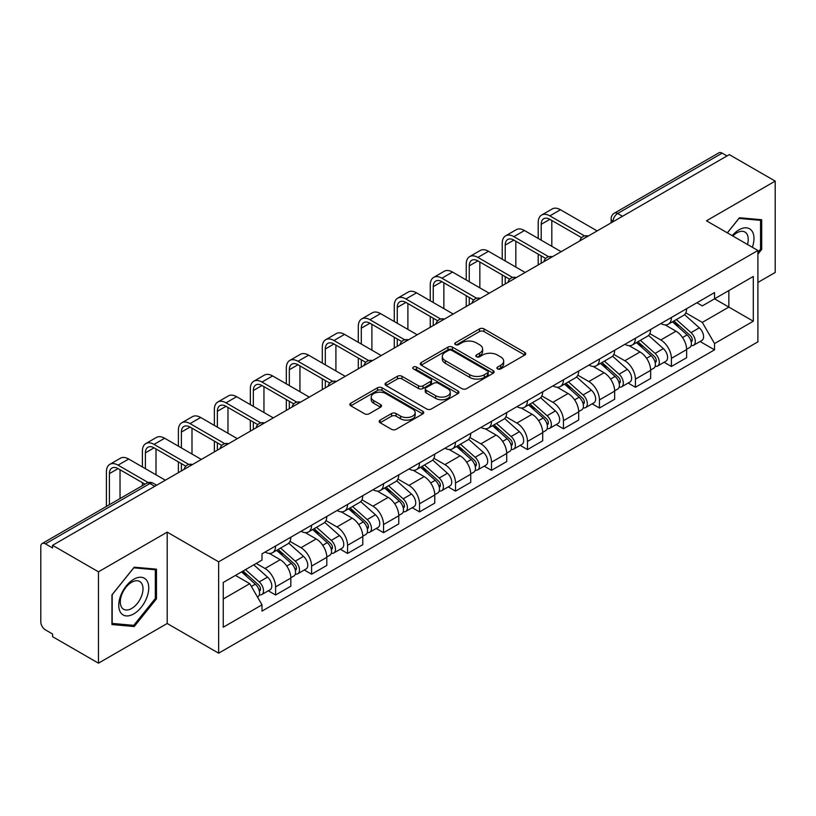 <?xml version="1.0" encoding="UTF-8"?>
<svg xmlns="http://www.w3.org/2000/svg" width="816" height="816" viewBox="0 0 816 816"><rect width="100%" height="100%" fill="white"/><g stroke="black" fill="none" stroke-linecap="round" stroke-linejoin="round"><path stroke-width="1.22" d="M497.556 368.914A2.244 1.295 0 0 0 500.728 368.914L524.78 355.031A3.203 1.846 0 0 0 525.718 353.716A3.203 1.846 0 0 0 524.78 352.41L484.031 328.889A3.203 1.846 0 0 0 479.502 328.889L455.45 342.771A2.244 1.295 0 0 0 454.787 343.689A2.244 1.295 0 0 0 455.45 344.607A2.244 1.295 0 0 0 458.612 344.607L461.734 342.802A10.241 5.916 0 0 1 476.218 342.802L479.614 344.77A10.241 5.916 0 0 1 482.613 348.952A10.241 5.916 0 0 1 479.614 353.134L476.503 354.929A2.244 1.295 0 0 0 475.85 355.847A2.244 1.295 0 0 0 476.503 356.755A2.244 1.295 0 0 0 479.675 356.755L482.786 354.96A10.241 5.916 0 0 1 497.27 354.96L500.667 356.918A10.241 5.916 0 0 1 503.676 361.1A10.241 5.916 0 0 1 500.667 365.293L497.556 367.088A2.244 1.295 0 0 0 496.903 367.996A2.244 1.295 0 0 0 497.556 368.914L497.556 367.088M380.113 420.118A3.203 1.846 0 0 0 379.175 421.433A3.203 1.846 0 0 0 380.113 422.739L391.547 429.338A3.203 1.846 0 0 0 396.076 429.338L422.79 413.916A3.203 1.846 0 0 0 423.728 412.61A3.203 1.846 0 0 0 422.79 411.295L382.041 387.773A3.203 1.846 0 0 0 377.512 387.773L350.798 403.196A3.203 1.846 0 0 0 349.86 404.501A3.203 1.846 0 0 0 350.798 405.807L364.599 413.783A3.203 1.846 0 0 0 369.128 413.783L380.562 407.184A3.203 1.846 0 0 0 381.5 405.878A3.203 1.846 0 0 0 380.562 404.563L373.718 400.615A8.568 4.947 0 0 1 371.209 397.117A8.568 4.947 0 0 1 376.492 392.547A8.568 4.947 0 0 1 385.825 393.618L412.661 409.112A8.568 4.947 0 0 1 415.171 412.61A8.568 4.947 0 0 1 409.877 417.17A8.568 4.947 0 0 1 400.544 416.099L396.076 413.518A3.203 1.846 0 0 0 391.547 413.518L380.113 420.118L380.113 422.739M218.637 561.836L167.198 532.134L98.461 571.822L52.561 545.323L729.3 154.612L775.2 181.111L706.462 220.799L757.901 250.492L218.637 561.836L218.637 653.188L757.901 341.843L757.901 250.492M461.958 388.681A3.203 1.846 0 0 0 466.487 388.681L493.201 373.259A3.203 1.846 0 0 0 494.139 371.953A3.203 1.846 0 0 0 493.201 370.648L452.452 347.116A3.203 1.846 0 0 0 447.923 347.116L421.209 362.539A3.203 1.846 0 0 0 420.271 363.854A3.203 1.846 0 0 0 421.209 365.16L461.958 388.681M414.293 369.403A2.244 1.295 0 0 1 416.568 369.719L416.568 367.057L457.99 390.976A3.203 1.846 0 0 1 458.929 392.282A3.203 1.846 0 0 1 457.99 393.587L431.276 409.01A3.203 1.846 0 0 1 426.748 409.01L385.999 385.478L385.999 382.867A3.203 1.846 0 0 0 385.06 384.173A3.203 1.846 0 0 0 385.999 385.478M385.999 382.867L397.433 376.268A3.203 1.846 0 0 1 401.962 376.268L418.486 385.815A3.203 1.846 0 0 0 423.014 385.815L430.603 381.429A3.203 1.846 0 0 0 431.542 380.123A3.203 1.846 0 0 0 430.603 378.818L413.396 368.883A2.244 1.295 0 0 1 412.733 367.965A2.244 1.295 0 0 1 414.12 366.772A2.244 1.295 0 0 1 416.568 367.057M98.461 571.822L98.461 663.173L52.561 636.674L52.561 634.012L45.41 629.881A6.528 3.764 -120 0 1 40.8 621.894L40.8 546.516A6.528 3.764 -120 0 1 42.146 543.538L146.635 483.215A6.528 3.764 60 0 1 149.899 483.531L45.41 543.854A6.528 3.764 -120 0 0 42.146 543.538M757.901 282.448L775.2 272.462L775.2 181.111M98.461 663.173L167.198 623.495L218.637 653.188M52.561 545.323L52.561 547.985L45.41 543.854M622.506 216.271L617.661 213.476A6.528 3.764 60 0 0 614.397 213.149L718.886 152.827A6.528 3.764 60 0 1 722.15 153.143L617.661 213.476A6.528 3.764 120 0 0 613.051 221.462L613.051 221.728M726.995 155.948L722.15 153.143M671.405 317.475A15.004 8.66 60 0 1 668.294 324.207L683.522 315.425A15.004 8.66 -120 0 0 686.633 308.683M649.801 333.632L660.797 339.976A15.004 8.66 60 0 1 671.405 358.357L686.633 349.564A15.004 8.66 -120 0 0 676.015 331.194L665.122 324.901M686.633 349.564L686.633 357.694L671.405 366.476L664.112 362.263M668.294 324.207A15.004 8.66 60 0 1 660.909 323.534M671.405 358.357L671.405 366.476M635.419 338.252A15.004 8.66 60 0 1 632.318 344.984L647.537 336.192A15.004 8.66 -120 0 0 650.648 329.46M628.126 383.041L635.419 387.253L650.648 378.461L650.648 370.342A15.004 8.66 -120 0 0 640.04 351.961L629.136 345.678M632.318 344.984A15.004 8.66 60 0 1 624.934 344.311M613.816 354.409L624.811 360.754A15.004 8.66 60 0 1 635.419 379.134L635.419 387.253M599.444 359.02A15.004 8.66 60 0 1 596.333 365.762L611.561 356.969A15.004 8.66 -120 0 0 614.662 350.237M592.141 403.818L599.444 408.031L614.662 399.238L614.662 391.119A15.004 8.66 -120 0 0 604.054 372.739L593.161 366.445M596.333 365.762A15.004 8.66 60 0 1 588.948 365.078M577.84 375.176L588.836 381.531A15.004 8.66 60 0 1 599.444 399.901L599.444 408.031M563.458 379.797A15.004 8.66 60 0 1 560.357 386.529L575.576 377.747A15.004 8.66 -120 0 0 578.687 371.005M556.165 424.585L563.458 428.798L578.687 420.016L578.687 411.886A15.004 8.66 -120 0 0 568.069 393.516L557.175 387.223M560.357 386.529A15.004 8.66 60 0 1 552.962 385.856M541.855 395.954L552.85 402.298A15.004 8.66 60 0 1 563.458 420.679L563.458 428.798M527.483 400.574A15.004 8.66 60 0 1 524.372 407.306L539.59 398.514A15.004 8.66 -120 0 0 542.701 391.782M520.18 445.363L527.483 449.575L542.701 440.783L542.701 432.664A15.004 8.66 -120 0 0 532.093 414.283L521.2 408M524.372 407.306A15.004 8.66 60 0 1 516.987 406.633M505.869 416.731L516.865 423.076A15.004 8.66 60 0 1 527.483 441.456L527.483 449.575M491.497 421.342A15.004 8.66 60 0 1 488.386 428.084L503.615 419.291A15.004 8.66 -120 0 0 506.716 412.559M484.194 466.14L491.497 470.353L506.716 461.56L506.716 453.441A15.004 8.66 -120 0 0 496.108 435.061L485.214 428.767M488.386 428.084A15.004 8.66 60 0 1 481.001 427.4M469.894 437.498L480.889 443.853A15.004 8.66 60 0 1 491.497 462.223L491.497 470.353M455.512 442.119A15.004 8.66 60 0 1 452.411 448.851L467.629 440.069A15.004 8.66 -120 0 0 470.74 433.327M448.219 486.907L455.512 491.12L470.74 482.338L470.74 474.208A15.004 8.66 -120 0 0 460.132 455.838L449.228 449.545M452.411 448.851A15.004 8.66 60 0 1 445.016 448.178M433.908 458.276L444.904 464.62A15.004 8.66 60 0 1 455.512 483.001L455.512 491.12M419.536 462.896A15.004 8.66 60 0 1 416.425 469.628L431.644 460.836A15.004 8.66 -120 0 0 434.755 454.104M412.233 507.685L419.536 511.897L434.755 503.105L434.755 494.986A15.004 8.66 -120 0 0 424.147 476.605L413.253 470.322M416.425 469.628A15.004 8.66 60 0 1 409.04 468.955M397.933 479.053L408.918 485.398A15.004 8.66 60 0 1 419.536 503.778L419.536 511.897M383.551 483.664A15.004 8.66 60 0 1 380.44 490.406L395.668 481.613A15.004 8.66 -120 0 0 398.769 474.881M376.247 528.462L383.551 532.675L398.769 523.882L398.769 515.763A15.004 8.66 -120 0 0 388.161 497.383L377.267 491.089M380.44 490.406A15.004 8.66 60 0 1 373.055 489.722M361.947 499.82L372.943 506.175A15.004 8.66 60 0 1 383.551 524.545L383.551 532.675M347.565 504.441A15.004 8.66 60 0 1 344.464 511.173L359.683 502.391A15.004 8.66 -120 0 0 362.794 495.649M340.272 549.229L347.565 553.442L362.794 544.66L362.794 536.53A15.004 8.66 -120 0 0 352.186 518.16L341.282 511.867M344.464 511.173A15.004 8.66 60 0 1 337.079 510.5M325.961 520.598L336.957 526.942A15.004 8.66 60 0 1 347.565 545.323L347.565 553.442M311.59 525.218A15.004 8.66 60 0 1 308.479 531.95L323.707 523.158A15.004 8.66 -120 0 0 326.808 516.426M304.286 570.007L311.59 574.219L326.808 565.427L326.808 557.308A15.004 8.66 -120 0 0 316.2 538.927L305.306 532.644M308.479 531.95A15.004 8.66 60 0 1 301.094 531.277M289.986 541.375L300.982 547.72A15.004 8.66 60 0 1 311.59 566.1L311.59 574.219M275.604 545.986A15.004 8.66 60 0 1 272.493 552.728L287.722 543.935A15.004 8.66 -120 0 0 290.833 537.203M268.311 590.784L275.604 594.997L290.833 586.204L290.833 578.085A15.004 8.66 -120 0 0 280.214 559.705L269.321 553.411M272.493 552.728A15.004 8.66 60 0 1 265.108 552.044M256.234 563.438L264.996 568.497A15.004 8.66 60 0 1 275.604 586.867L275.604 594.997M696.895 302.756L702.311 305.888L753.29 276.461L728.841 290.578L728.841 307.091L702.311 322.402L685.787 312.854M223.247 598.985L249.767 583.675L261.997 604.85L223.247 627.218L223.247 582.471L261.997 560.102L261.997 553.85L714.541 292.577L714.541 298.829L753.29 321.208L714.541 343.577L702.311 322.402M753.29 276.461L753.29 321.208M261.997 604.85L261.997 611.113L714.541 349.84L714.541 343.577M757.901 254.153L761.705 249.421L761.705 219.739L739.449 217.75L727.321 232.835M167.198 532.134L167.198 623.495M111.955 624.546L134.212 626.535L156.468 598.842L156.468 569.17L134.212 567.181L111.955 594.874L111.955 624.546M249.767 583.675L235.467 575.423M700.087 341.496L714.541 349.84M760.553 248.747L761.705 249.421M131.866 625.178L134.212 626.535M155.315 598.179L156.468 598.842M498.454 369.23L500.667 367.955A10.241 5.916 0 0 0 503.676 363.773L503.676 361.1M482.613 348.952L482.613 351.614A10.241 5.916 0 0 1 479.614 355.796L477.401 357.071M524.739 355.052L484.031 331.551A3.203 1.846 0 0 0 479.502 331.551L456.348 344.923M493.16 373.289L452.452 349.778A3.203 1.846 0 0 0 447.923 349.778L421.25 365.18M487.54 372.871A2.244 1.295 0 0 0 488.192 371.953A2.244 1.295 0 0 0 487.54 371.035L451.768 350.39A2.244 1.295 0 0 0 448.596 350.39L445.312 352.277A10.241 5.916 0 0 0 442.313 356.47A10.241 5.916 0 0 0 445.312 360.652L469.771 374.768A10.241 5.916 0 0 0 484.255 374.768L487.54 372.871L487.54 375.533A2.244 1.295 0 0 0 488.192 374.615L488.192 371.953M442.313 356.47L442.313 359.132A10.241 5.916 0 0 0 445.312 363.314L445.312 360.652M487.54 375.533L484.255 377.431A10.241 5.916 0 0 1 469.771 377.431L445.312 363.314M386.039 385.509L397.433 378.93L397.433 376.268M431.542 380.123L431.542 382.786A3.203 1.846 0 0 1 430.603 384.091L423.014 388.477A3.203 1.846 0 0 1 418.486 388.477L401.962 378.93A3.203 1.846 0 0 0 397.433 378.93M416.568 369.719L457.949 393.608M435.642 395.709A8.568 4.947 0 0 0 444.975 396.78A8.568 4.947 0 0 0 450.259 392.21A8.568 4.947 0 0 0 447.749 388.722L438.294 383.265A3.203 1.846 0 0 0 433.765 383.265L426.187 387.641A3.203 1.846 0 0 0 425.248 388.946A3.203 1.846 0 0 0 426.187 390.252L435.642 395.709L435.642 398.371A8.568 4.947 0 0 0 444.975 399.442A8.568 4.947 0 0 0 450.259 394.883L450.259 392.21M425.248 388.946L425.248 391.609A3.203 1.846 0 0 0 426.187 392.914L426.187 390.252M435.642 398.371L426.187 392.914M415.171 412.61L415.171 415.273A8.568 4.947 0 0 1 409.877 419.842A8.568 4.947 0 0 1 400.544 418.761L396.076 416.18A3.203 1.846 0 0 0 391.547 416.18L380.154 422.759M371.209 397.117L371.209 399.779A8.568 4.947 0 0 0 373.718 403.277L373.718 400.615M380.521 407.204L373.718 403.277M422.749 413.936L382.041 390.436A3.203 1.846 0 0 0 377.512 390.436L350.839 405.838M672.445 321.82L687.113 334.897A8.15 4.712 60 0 1 689.673 347.514L686.623 349.268M672.833 322.167L679.738 326.145M673.924 320.963L690.244 335.519A3.917 2.264 60 0 1 691.468 341.578A3.917 2.264 60 0 1 691.111 341.71M676.372 319.556L691.03 332.632A8.15 4.712 60 0 1 693.59 345.25A8.15 4.712 60 0 1 691.132 345.505M684.542 314.639L699.332 327.838A8.15 4.712 60 0 1 701.893 340.456L693.59 345.25M541.202 240.169L541.202 224.329A12.23 7.058 60 0 1 543.731 218.729A12.23 7.058 60 0 1 549.851 219.331L581.624 237.68M597.139 230.918L560.459 209.743A16.473 9.506 -120 0 0 552.228 208.927L541.62 215.057A16.473 9.506 -120 0 0 538.203 222.595L538.203 238.445M584.603 235.936L549.851 215.873A16.473 9.506 -120 0 0 541.62 215.057M538.203 254.153L538.203 264.945M541.202 263.211L541.202 255.887M551.81 246.299L551.81 220.463M636.46 342.587L651.127 355.674A8.15 4.712 60 0 1 653.687 368.281L650.648 370.036M636.857 342.934L643.753 346.922M637.949 341.741L654.259 356.296A3.917 2.264 60 0 1 655.483 362.345A3.917 2.264 60 0 1 655.126 362.488M640.387 340.323L655.044 353.41A8.15 4.712 60 0 1 657.604 366.017A8.15 4.712 60 0 1 655.146 366.282M648.557 335.417L663.347 348.616A8.15 4.712 60 0 1 665.907 361.223L657.604 366.017M600.484 363.365L615.142 376.451A8.15 4.712 60 0 1 617.702 389.059L614.662 390.813M600.872 363.712L607.777 367.7M601.963 362.508L618.273 377.063A3.917 2.264 60 0 1 619.507 383.122A3.917 2.264 60 0 1 619.15 383.265M604.401 361.1L619.069 374.187A8.15 4.712 60 0 1 621.629 386.794A8.15 4.712 60 0 1 619.16 387.059M612.581 356.194L627.371 369.393A8.15 4.712 60 0 1 629.932 382L621.629 386.794M752.352 247.289A21.206 12.24 120 0 0 751.975 231.01A21.206 12.24 120 0 0 732.197 235.651M747.497 244.484A16.055 9.272 120 0 0 746.711 233.723A16.055 9.272 120 0 0 744.916 232.05A16.055 9.272 120 0 0 732.85 236.028M727.372 232.866L738.99 218.413L760.553 220.33L760.553 249.094L757.901 252.389M759.125 219.514L760.553 220.33M146.737 580.441A21.206 12.24 120 0 0 126.256 585.929A21.206 12.24 120 0 0 120.768 612.745A21.206 12.24 120 0 0 141.25 607.257A21.206 12.24 120 0 0 146.737 580.441M141.484 583.144A16.055 9.272 120 0 0 139.679 581.471A16.055 9.272 120 0 0 124.736 588.968A16.055 9.272 120 0 0 121.819 607.604A16.055 9.272 120 0 0 123.624 609.277A16.055 9.272 120 0 0 138.557 601.79A16.055 9.272 120 0 0 141.484 583.144M133.753 625.352L112.19 623.424L112.19 594.67L133.753 567.834L155.315 569.762L155.315 598.516L133.753 625.352M153.887 568.936L155.315 569.762M505.216 260.947L505.216 245.096A12.23 7.058 60 0 1 507.756 239.496A12.23 7.058 60 0 1 513.866 240.108L545.649 258.448M561.153 251.695L524.484 230.52A16.473 9.506 -120 0 0 516.242 229.704L505.634 235.824A16.473 9.506 -120 0 0 502.217 243.372L502.217 259.213M548.627 256.703L513.866 236.64A16.473 9.506 -120 0 0 505.634 235.824M502.217 274.931L502.217 285.712M505.216 283.978L505.216 276.655M515.834 267.067L515.834 241.24M469.241 281.724L469.241 265.873A12.23 7.058 60 0 1 471.77 260.273A12.23 7.058 60 0 1 477.89 260.875L509.663 279.225M525.167 272.462L488.498 251.287A16.473 9.506 -120 0 0 480.257 250.471L469.649 256.601A16.473 9.506 -120 0 0 466.242 264.139L466.242 279.99M512.642 277.481L477.89 257.417A16.473 9.506 -120 0 0 469.649 256.601M466.242 295.698L466.242 306.49M469.241 304.756L469.241 297.432M479.849 287.844L479.849 262.007M564.499 384.142L579.166 397.219A8.15 4.712 60 0 1 581.726 409.836L578.677 411.59M564.886 384.489L571.792 388.467M565.978 383.285L582.298 397.841A3.917 2.264 60 0 1 583.522 403.9A3.917 2.264 60 0 1 583.165 404.032M568.426 381.878L583.083 394.954A8.15 4.712 60 0 1 585.643 407.572A8.15 4.712 60 0 1 583.185 407.827M576.596 376.961L591.386 390.16A8.15 4.712 60 0 1 593.946 402.778L585.643 407.572M528.523 404.909L543.181 417.996A8.15 4.712 60 0 1 545.741 430.603L542.701 432.358M528.911 405.256L535.806 409.244M530.002 404.053L546.312 418.618A3.917 2.264 60 0 1 547.546 424.667A3.917 2.264 60 0 1 547.189 424.81M532.44 402.645L547.097 415.732A8.15 4.712 60 0 1 549.658 428.339A8.15 4.712 60 0 1 547.199 428.604M540.62 397.739L555.41 410.938A8.15 4.712 60 0 1 557.971 423.545L549.658 428.339M492.538 425.687L507.195 438.773A8.15 4.712 60 0 1 509.755 451.381L506.716 453.135M492.925 426.034L499.831 430.012M494.017 424.83L510.326 439.385A3.917 2.264 60 0 1 511.561 445.444A3.917 2.264 60 0 1 511.204 445.587M496.454 423.422L511.122 436.509A8.15 4.712 60 0 1 513.682 449.116A8.15 4.712 60 0 1 511.214 449.381M504.635 418.516L519.425 431.715A8.15 4.712 60 0 1 521.985 444.322L513.682 449.116M433.255 302.491L433.255 286.651A12.23 7.058 60 0 1 435.795 281.051A12.23 7.058 60 0 1 441.905 281.653L473.678 300.002M489.192 293.24L452.513 272.065A16.473 9.506 -120 0 0 444.281 271.249L433.673 277.379A16.473 9.506 -120 0 0 430.256 284.917L430.256 300.767M476.656 298.258L441.905 278.195A16.473 9.506 -120 0 0 433.673 277.379M430.256 316.475L430.256 327.267M433.255 325.533L433.255 318.209M443.863 308.621L443.863 282.785M397.27 323.269L397.27 307.418A12.23 7.058 60 0 1 399.809 301.818A12.23 7.058 60 0 1 405.919 302.43L437.702 320.77M453.206 314.017L416.537 292.842A16.473 9.506 -120 0 0 408.296 292.026L397.688 298.146A16.473 9.506 -120 0 0 394.281 305.694L394.281 321.535M440.681 319.025L405.919 298.962A16.473 9.506 -120 0 0 397.688 298.146M394.281 337.253L394.281 348.034M397.27 346.3L397.27 338.977M407.888 329.389L407.888 303.562M361.294 344.046L361.294 328.195A12.23 7.058 60 0 1 363.824 322.595A12.23 7.058 60 0 1 369.944 323.197L401.717 341.547M417.231 334.784L380.552 313.609A16.473 9.506 -120 0 0 372.32 312.793L361.702 318.923A16.473 9.506 -120 0 0 358.295 326.461L358.295 342.312M404.695 339.803L369.944 319.739A16.473 9.506 -120 0 0 361.702 318.923M358.295 358.02L358.295 368.812M361.294 367.078L361.294 359.754M371.902 350.166L371.902 324.329M456.552 446.464L471.22 459.541A8.15 4.712 60 0 1 473.78 472.148L470.73 473.912M456.94 446.811L463.845 450.789M458.031 445.607L474.351 460.163A3.917 2.264 60 0 1 475.575 466.222A3.917 2.264 60 0 1 475.218 466.354M460.479 444.2L475.136 457.276A8.15 4.712 60 0 1 477.697 469.894A8.15 4.712 60 0 1 475.238 470.149M468.649 439.283L483.439 452.482A8.15 4.712 60 0 1 485.999 465.1L477.697 469.894M325.309 364.813L325.309 348.973A12.23 7.058 60 0 1 327.848 343.373A12.23 7.058 60 0 1 333.958 343.975L365.741 362.324M381.245 355.562L344.566 334.387A16.473 9.506 -120 0 0 336.335 333.571L325.727 339.701A16.473 9.506 -120 0 0 322.31 347.239L322.31 363.079M368.72 360.58L333.958 340.517A16.473 9.506 -120 0 0 325.727 339.701M322.31 378.797L322.31 389.589M325.309 387.855L325.309 380.531M335.917 370.943L335.917 345.107M420.577 467.231L435.234 480.318A8.15 4.712 60 0 1 437.794 492.925L434.755 494.68M420.964 467.578L427.859 471.566M422.056 466.375L438.365 480.94A3.917 2.264 60 0 1 439.6 486.989A3.917 2.264 60 0 1 439.243 487.132M424.493 464.967L439.161 478.054A8.15 4.712 60 0 1 441.721 490.661A8.15 4.712 60 0 1 439.253 490.926M432.674 460.061L447.464 473.26A8.15 4.712 60 0 1 450.024 485.867L441.721 490.661M289.333 385.591L289.333 369.74A12.23 7.058 60 0 1 291.863 364.14A12.23 7.058 60 0 1 297.983 364.752L329.756 383.092M345.26 376.339L308.591 355.164A16.473 9.506 -120 0 0 300.349 354.348L289.741 360.468A16.473 9.506 -120 0 0 286.334 368.016L286.334 383.857M332.734 381.347L297.983 361.284A16.473 9.506 -120 0 0 289.741 360.468M286.334 399.575L286.334 410.356M289.333 408.622L289.333 401.299M299.941 391.711L299.941 365.884M384.591 488.009L399.248 501.095A8.15 4.712 60 0 1 401.809 513.703L398.769 515.457M384.979 488.356L391.884 492.334M386.07 487.152L402.39 501.707A3.917 2.264 60 0 1 403.614 507.766A3.917 2.264 60 0 1 403.257 507.909M388.508 485.744L403.175 498.831A8.15 4.712 60 0 1 405.736 511.438A8.15 4.712 60 0 1 403.267 511.703M396.688 480.838L411.478 494.037A8.15 4.712 60 0 1 414.038 506.644L405.736 511.438M253.348 406.368L253.348 390.517A12.23 7.058 60 0 1 255.877 384.917A12.23 7.058 60 0 1 261.997 385.519L293.77 403.869M309.284 397.106L272.605 375.931A16.473 9.506 -120 0 0 264.374 375.115L253.756 381.245A16.473 9.506 -120 0 0 250.349 388.783L250.349 404.634M296.749 402.125L261.997 382.061A16.473 9.506 -120 0 0 253.756 381.245M250.349 420.342L250.349 431.134M253.348 429.4L253.348 422.076M263.956 412.488L263.956 386.651M348.605 508.786L363.273 521.863A8.15 4.712 60 0 1 365.833 534.47L362.794 536.234M348.993 509.133L355.898 513.111M350.084 507.929L366.404 522.485A3.917 2.264 60 0 1 367.628 528.533A3.917 2.264 60 0 1 367.271 528.676M352.532 506.522L367.19 519.598A8.15 4.712 60 0 1 369.75 532.216A8.15 4.712 60 0 1 367.292 532.471M360.703 501.605L375.493 514.804A8.15 4.712 60 0 1 378.053 527.422L369.75 532.216M217.362 427.135L217.362 411.295A12.23 7.058 60 0 1 219.902 405.695A12.23 7.058 60 0 1 226.012 406.297L257.795 424.646M273.299 417.884L236.62 396.709A16.473 9.506 -120 0 0 228.388 395.893L217.78 402.023A16.473 9.506 -120 0 0 214.363 409.561L214.363 425.401M260.773 422.902L226.012 402.839A16.473 9.506 -120 0 0 217.78 402.023M214.363 441.119L214.363 451.911M217.362 450.177L217.362 442.853M227.98 433.265L227.98 407.429M312.63 529.553L327.287 542.64A8.15 4.712 60 0 1 329.848 555.247L326.808 557.002M313.018 529.9L319.913 533.888M314.109 528.697L330.419 543.262A3.917 2.264 60 0 1 331.653 549.311A3.917 2.264 60 0 1 331.296 549.454M316.547 527.289L331.214 540.376A8.15 4.712 60 0 1 333.775 552.983A8.15 4.712 60 0 1 331.306 553.248M324.727 522.383L339.517 535.582A8.15 4.712 60 0 1 342.077 548.189L333.775 552.983M181.387 447.913L181.387 432.062A12.23 7.058 60 0 1 183.916 426.462A12.23 7.058 60 0 1 190.036 427.074L221.809 445.414M237.313 438.661L200.644 417.486A16.473 9.506 -120 0 0 192.403 416.67L181.795 422.79A16.473 9.506 -120 0 0 178.388 430.338L178.388 446.179M224.788 443.669L190.036 423.606A16.473 9.506 -120 0 0 181.795 422.79M178.388 461.897L178.388 472.678M181.387 470.944L181.387 463.621M191.995 454.033L191.995 428.206M276.644 550.331L291.312 563.417A8.15 4.712 60 0 1 293.872 576.025L290.822 577.779M277.032 550.678L283.937 554.656M278.123 549.474L294.443 564.029A3.917 2.264 60 0 1 295.667 570.088A3.917 2.264 60 0 1 295.31 570.231M280.571 548.066L295.229 561.153A8.15 4.712 60 0 1 297.789 573.76A8.15 4.712 60 0 1 295.331 574.025M288.742 543.16L303.532 556.359A8.15 4.712 60 0 1 306.092 568.966L297.789 573.76M145.401 468.69L145.401 452.839A12.23 7.058 60 0 1 147.931 447.239A12.23 7.058 60 0 1 154.051 447.841L185.824 466.191M201.338 459.428L164.659 438.253A16.473 9.506 -120 0 0 156.427 437.437L145.819 443.567A16.473 9.506 -120 0 0 142.402 451.105L142.402 466.956M188.802 464.447L154.051 444.383A16.473 9.506 -120 0 0 145.819 443.567M142.402 482.664L142.402 485.653M156.009 474.81L156.009 448.973M241.556 571.904L255.326 584.185A8.15 4.712 60 0 1 257.887 596.792L257.479 597.026M241.699 571.822L247.952 575.433M243.035 571.047L258.458 584.807A3.917 2.264 60 0 1 259.682 590.855A3.917 2.264 60 0 1 259.325 590.998M245.483 569.639L259.243 581.92A8.15 4.712 60 0 1 261.803 594.538A8.15 4.712 60 0 1 259.345 594.793M253.786 564.845L267.546 577.126A8.15 4.712 60 0 1 270.106 589.744L261.803 594.538M109.415 504.696L109.415 473.617A12.23 7.058 60 0 1 111.955 468.017A12.23 7.058 60 0 1 118.065 468.619L144.993 484.163M165.352 480.206L128.683 459.031A16.473 9.506 -120 0 0 120.442 458.215L109.834 464.345A16.473 9.506 -120 0 0 106.417 471.883L106.417 506.43M148.206 482.562L118.065 465.161A16.473 9.506 -120 0 0 109.834 464.345M120.034 498.576L120.034 469.751M613.285 221.595L613.051 221.462A6.528 3.764 0 0 1 611.143 218.8L611.143 222.829M311.59 566.1L326.808 557.308M347.565 545.323L362.794 536.53M383.551 524.545L398.769 515.763M419.536 503.778L434.755 494.986M455.512 483.001L470.74 474.208M491.497 462.223L506.716 453.441M527.483 441.456L542.701 432.664M563.458 420.679L578.687 411.886M599.444 399.901L614.662 391.119M635.419 379.134L650.648 370.342M275.604 586.867L290.833 578.085M264.996 568.497L280.214 559.705M300.982 547.72L316.2 538.927M336.957 526.942L352.186 518.16M372.943 506.175L388.161 497.383M408.918 485.398L424.147 476.605M444.904 464.62L460.132 455.838M480.889 443.853L496.108 435.061M516.865 423.076L532.093 414.283M552.85 402.298L568.069 393.516M588.836 381.531L604.054 372.739M624.811 360.754L640.04 351.961M660.797 339.976L676.015 331.194M587.734 236.344A6.528 3.764 120 0 0 584.858 238.007M551.749 257.122A6.528 3.764 120 0 0 548.872 258.784M515.773 277.889A6.528 3.764 120 0 0 512.887 279.551M479.788 298.666A6.528 3.764 120 0 0 476.911 300.329M443.812 319.444A6.528 3.764 120 0 0 440.926 321.106M407.827 340.211A6.528 3.764 120 0 0 404.95 341.873M371.841 360.988A6.528 3.764 120 0 0 368.965 362.651M335.866 381.766A6.528 3.764 120 0 0 332.979 383.428M299.88 402.533A6.528 3.764 120 0 0 297.004 404.195M263.894 423.31A6.528 3.764 120 0 0 261.018 424.973M227.919 444.088A6.528 3.764 120 0 0 225.032 445.75M191.933 464.855A6.528 3.764 120 0 0 189.057 466.517M154.744 486.326L149.899 483.531A6.528 3.764 120 0 1 153.163 483.215A6.528 6.528 0 0 0 146.635 483.215M500.667 367.955L500.667 365.293M476.503 356.755L476.503 354.929M479.614 355.796L479.614 353.134M455.45 344.607L455.45 342.771M479.502 331.551L479.502 328.889M484.031 331.551L484.031 328.889M524.78 355.031L524.78 352.41M421.209 365.16L421.209 362.539M447.923 349.778L447.923 347.116M452.452 349.778L452.452 347.116M493.201 373.259L493.201 370.648M469.771 377.431L469.771 374.768M484.255 377.431L484.255 374.768M401.962 378.93L401.962 376.268M418.486 388.477L418.486 385.815M423.014 388.477L423.014 385.815M430.603 384.091L430.603 381.429M457.99 393.587L457.99 390.976M391.547 416.18L391.547 413.518M396.076 416.18L396.076 413.518M400.544 418.761L400.544 416.099M380.562 407.184L380.562 404.563M350.798 405.807L350.798 403.196M377.512 390.436L377.512 387.773M382.041 390.436L382.041 387.773M422.79 413.916L422.79 411.295M687.113 334.897L682.533 337.538M692.284 339.782L690.815 340.629M699.332 327.838L691.03 332.632M549.851 215.873L560.459 209.743M541.202 224.329L549.851 219.331M651.127 355.674L646.558 358.316M656.299 360.56L654.83 361.406M663.347 348.616L655.044 353.41M615.142 376.451L610.572 379.083M620.313 381.327L618.844 382.174M627.371 369.393L619.069 374.187M513.866 236.64L524.484 230.52M505.216 245.096L513.866 240.108M477.89 257.417L488.498 251.287M469.241 265.873L477.89 260.875M579.166 397.219L574.586 399.86M584.338 402.104L582.869 402.951M591.386 390.16L583.083 394.954M543.181 417.996L538.611 420.638M548.352 422.882L546.883 423.728M555.41 410.938L547.097 415.732M507.195 438.773L502.625 441.405M512.366 443.649L510.898 444.496M519.425 431.715L511.122 436.509M441.905 278.195L452.513 272.065M433.255 286.651L441.905 281.653M405.919 298.962L416.537 292.842M397.27 307.418L405.919 302.43M369.944 319.739L380.552 313.609M361.294 328.195L369.944 323.197M471.22 459.541L466.65 462.182M476.391 464.426L474.922 465.273M483.439 452.482L475.136 457.276M333.958 340.517L344.566 334.387M325.309 348.973L333.958 343.975M435.234 480.318L430.664 482.96M440.405 485.194L438.937 486.05M447.464 473.26L439.161 478.054M297.983 361.284L308.591 355.164M289.333 369.74L297.983 364.752M399.248 501.095L394.679 503.727M404.42 505.971L402.951 506.818M411.478 494.037L403.175 498.831M261.997 382.061L272.605 375.931M253.348 390.517L261.997 385.519M363.273 521.863L358.703 524.504M368.444 526.748L366.976 527.595M375.493 514.804L367.19 519.598M226.012 402.839L236.62 396.709M217.362 411.295L226.012 406.297M327.287 542.64L322.718 545.282M332.459 547.516L330.99 548.372M339.517 535.582L331.214 540.376M190.036 423.606L200.644 417.486M181.387 432.062L190.036 427.074M291.312 563.417L286.732 566.049M296.483 568.293L295.015 569.14M303.532 556.359L295.229 561.153M154.051 444.383L164.659 438.253M145.401 452.839L154.051 447.841M255.326 584.185L251.379 586.459M260.498 589.07L259.029 589.917M267.546 577.126L259.243 581.92M118.065 465.161L128.683 459.031M109.415 473.617L118.065 468.619M588.285 236.028A6.528 6.528 0 0 0 579.921 240.853M552.31 256.795A6.528 6.528 0 0 0 543.935 261.63M516.324 277.573A6.528 6.528 0 0 0 507.95 282.407M480.338 298.35A6.528 6.528 0 0 0 471.974 303.175M444.363 319.117A6.528 6.528 0 0 0 435.989 323.952M408.377 339.895A6.528 6.528 0 0 0 400.013 344.729M372.402 360.672A6.528 6.528 0 0 0 364.028 365.497M336.416 381.439A6.528 6.528 0 0 0 328.042 386.274M300.431 402.217A6.528 6.528 0 0 0 292.067 407.051M264.455 422.994A6.528 6.528 0 0 0 256.081 427.819M228.47 443.761A6.528 6.528 0 0 0 220.096 448.596M192.484 464.539A6.528 6.528 0 0 0 184.12 469.373M156.652 485.224L153.163 483.215M614.397 213.149A6.528 6.528 0 0 0 611.143 218.8"/></g></svg>
